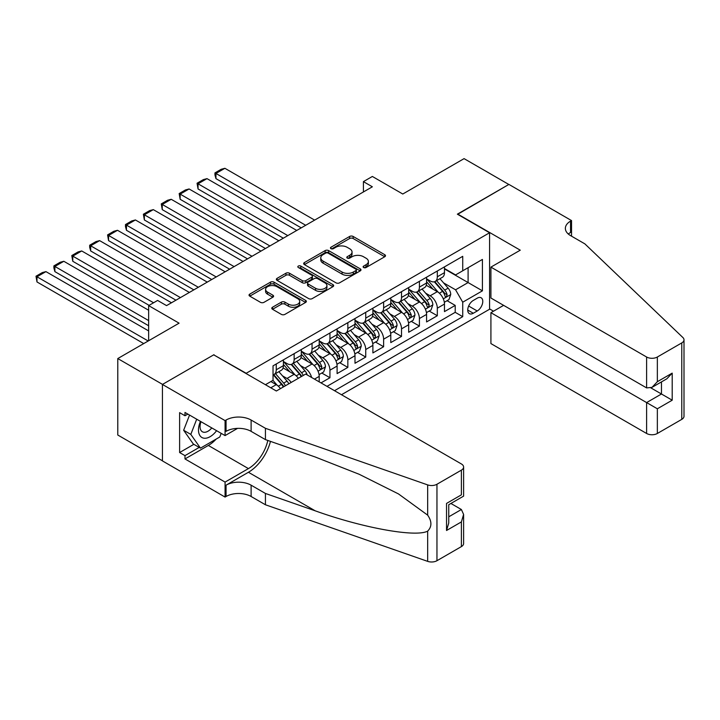 <?xml version="1.0" encoding="UTF-8"?>
<svg xmlns="http://www.w3.org/2000/svg" width="720" height="720" viewBox="0 0 720 720"><rect width="100%" height="100%" fill="white"/><g stroke="black" fill="none" stroke-linecap="round" stroke-linejoin="round"><path stroke-width="1.08" d="M363.636 267.516A1.737 1.008 0 0 0 366.093 267.516L384.759 256.743A2.484 1.431 0 0 0 385.488 255.726A2.484 1.431 0 0 0 384.759 254.709L353.142 236.457A2.484 1.431 0 0 0 349.623 236.457L330.966 247.23A1.737 1.008 0 0 0 330.453 247.941A1.737 1.008 0 0 0 330.966 248.652A1.737 1.008 0 0 0 333.423 248.652L335.835 247.257A7.947 4.59 0 0 1 347.076 247.257L349.713 248.778A7.947 4.59 0 0 1 352.044 252.027A7.947 4.59 0 0 1 349.713 255.267L347.301 256.662A1.737 1.008 0 0 0 346.788 257.373A1.737 1.008 0 0 0 347.301 258.084A1.737 1.008 0 0 0 349.758 258.084L352.17 256.689A7.947 4.59 0 0 1 363.42 256.689L366.048 258.21A7.947 4.59 0 0 1 368.379 261.459A7.947 4.59 0 0 1 366.048 264.699L363.636 266.094A1.737 1.008 0 0 0 363.123 266.805A1.737 1.008 0 0 0 363.636 267.516L363.636 266.094M272.511 307.242A2.484 1.431 0 0 0 271.782 308.259A2.484 1.431 0 0 0 272.511 309.276L281.385 314.397A2.484 1.431 0 0 0 284.895 314.397L305.622 302.427A2.484 1.431 0 0 0 306.351 301.41A2.484 1.431 0 0 0 305.622 300.402L274.005 282.141A2.484 1.431 0 0 0 270.495 282.141L249.768 294.111A2.484 1.431 0 0 0 249.039 295.128A2.484 1.431 0 0 0 249.768 296.136L260.478 302.328A2.484 1.431 0 0 0 263.988 302.328L272.862 297.207A2.484 1.431 0 0 0 273.591 296.19A2.484 1.431 0 0 0 272.862 295.173L267.552 292.104A6.642 3.834 0 0 1 265.599 289.395A6.642 3.834 0 0 1 269.703 285.849A6.642 3.834 0 0 1 276.948 286.686L297.765 298.701A6.642 3.834 0 0 1 299.709 301.41A6.642 3.834 0 0 1 295.605 304.956A6.642 3.834 0 0 1 288.369 304.128L284.895 302.121A2.484 1.431 0 0 0 281.385 302.121L272.511 307.242L272.511 309.276M213.975 354.996L246.186 373.284L489.573 232.767L457.362 214.173L508.815 184.464L464.076 158.634L402.777 194.022L372.357 176.463L363.411 181.629L372.357 186.795L166.554 305.613L157.599 300.447L148.653 305.613L148.653 340.74M213.975 354.69L162.522 384.39L117.783 358.56L179.082 323.172L148.653 305.613M336.015 282.852A2.484 1.431 0 0 0 339.525 282.852L360.252 270.891A2.484 1.431 0 0 0 360.981 269.874A2.484 1.431 0 0 0 360.252 268.857L328.635 250.605A2.484 1.431 0 0 0 325.125 250.605L304.398 262.575A2.484 1.431 0 0 0 303.669 263.583A2.484 1.431 0 0 0 304.398 264.6L336.015 282.852M299.025 267.894A1.737 1.008 0 0 1 300.789 268.137L300.789 266.067L332.937 284.625A2.484 1.431 0 0 1 333.666 285.642A2.484 1.431 0 0 1 332.937 286.659L312.21 298.62A2.484 1.431 0 0 1 308.7 298.62L277.083 280.368L277.083 278.343A2.484 1.431 0 0 0 276.354 279.351A2.484 1.431 0 0 0 277.083 280.368M277.083 278.343L285.948 273.222A2.484 1.431 0 0 1 289.467 273.222L302.283 280.62A2.484 1.431 0 0 0 305.802 280.62L311.688 277.227A2.484 1.431 0 0 0 312.408 276.21A2.484 1.431 0 0 0 311.688 275.193L298.332 267.489A1.737 1.008 0 0 1 297.828 266.778A1.737 1.008 0 0 1 298.899 265.851A1.737 1.008 0 0 1 300.789 266.067M162.432 460.8L117.783 435.024L117.783 358.56M320.994 382.896L329.94 377.73L321.795 373.032M318.294 355.194L322.785 357.786A10.125 5.841 60 0 1 329.94 370.188L337.104 366.057L337.104 373.599L347.841 367.398L339.696 362.7M336.186 344.862L340.677 347.454A10.125 5.841 60 0 1 347.841 359.856L354.996 355.725L354.996 363.267L365.733 357.066L357.588 352.368M354.078 334.53L358.578 337.122A10.125 5.841 60 0 1 365.733 349.524L372.888 345.393L372.888 352.935L383.625 346.734L375.489 342.036M371.979 324.198L376.47 326.79A10.125 5.841 60 0 1 383.625 339.192L390.789 335.061L390.789 342.603L401.526 336.402L393.381 331.704M389.871 313.866L394.371 316.458A10.125 5.841 60 0 1 401.526 328.86L408.681 324.729L408.681 332.271L419.418 326.07L411.282 321.372M407.772 303.534L412.263 306.126A10.125 5.841 60 0 1 419.418 318.528L426.582 314.397L426.582 321.939L437.319 315.738L437.319 308.196A10.125 5.841 -120 0 0 430.155 295.794L425.664 293.202M429.174 311.04L437.319 315.738M280.449 388.638A10.125 5.841 -120 0 0 276.255 384.651L270.882 381.555M298.341 378.306A10.125 5.841 -120 0 0 294.147 374.319L283.086 367.929M291.186 382.437A10.125 5.841 60 0 0 286.992 378.45L282.501 375.858M319.203 381.861L319.203 376.389A10.125 5.841 -120 0 0 312.048 363.987L300.978 357.597M311.625 377.487A10.125 5.841 60 0 0 304.884 368.118L300.393 365.526M337.104 366.057A10.125 5.841 -120 0 0 329.94 353.655L318.87 347.265M354.996 355.725A10.125 5.841 -120 0 0 347.841 343.323L336.771 336.933M372.888 345.393A10.125 5.841 -120 0 0 365.733 332.991L354.663 326.601M390.789 335.061A10.125 5.841 -120 0 0 383.625 322.659L372.564 316.269M408.681 324.729A10.125 5.841 -120 0 0 401.526 312.327L390.456 305.937M426.582 314.397A10.125 5.841 -120 0 0 419.418 301.995L408.357 295.605M477.225 298.17L473.292 300.447A7.848 4.527 120 0 0 468.162 307.359A7.848 4.527 120 0 0 469.368 313.65A7.848 4.527 120 0 0 473.292 313.254L477.225 310.986A7.848 4.527 120 0 0 482.355 304.074A7.848 4.527 120 0 0 481.149 297.783A7.848 4.527 120 0 0 477.225 298.17M341.487 394.722L489.573 309.231L489.573 232.767M334.503 390.699L462.726 316.665L462.726 302.202L455.571 289.8L443.565 282.87M265.428 384.705L273.033 380.313L273.033 365.85L462.726 256.329L462.726 270.792L482.418 259.425L482.418 290.835L462.726 302.202M283.41 361.512L286.992 363.573A10.125 5.841 60 0 0 292.05 364.077L299.214 359.946A10.125 5.841 -120 0 0 301.311 355.311L301.311 349.524M301.311 351.18L304.884 353.241A10.125 5.841 60 0 0 309.951 353.745L317.106 349.614A10.125 5.841 -120 0 0 319.203 344.979L319.203 339.192M319.203 340.839L322.785 342.909A10.125 5.841 60 0 0 327.843 343.413L335.007 339.282A10.125 5.841 -120 0 0 337.104 334.647L337.104 328.86M337.104 330.507L340.677 332.577A10.125 5.841 60 0 0 345.744 333.081L352.899 328.95A10.125 5.841 -120 0 0 354.996 324.315L354.996 318.528M354.996 320.175L358.578 322.245A10.125 5.841 60 0 0 363.636 322.749L370.791 318.618A10.125 5.841 -120 0 0 372.888 313.983L372.888 308.196M372.888 309.843L376.47 311.913A10.125 5.841 60 0 0 381.537 312.417L388.692 308.286A10.125 5.841 -120 0 0 390.789 303.651L390.789 297.864M390.789 299.511L394.371 301.581A10.125 5.841 60 0 0 399.429 302.085L406.584 297.954A10.125 5.841 -120 0 0 408.681 293.319L408.681 287.532M408.681 289.179L412.263 291.249A10.125 5.841 60 0 0 417.321 291.753L424.485 287.622A10.125 5.841 -120 0 0 426.582 282.987L426.582 277.2M326.988 386.361L455.211 312.327L455.211 305.406L444.474 311.607L444.474 304.065A10.125 5.841 -120 0 0 437.319 291.663L426.249 285.273M426.582 278.847L430.155 280.917A10.125 5.841 -120 0 0 435.222 281.421A10.125 5.841 -120 0 0 437.319 276.786L437.319 270.999M435.222 281.421L442.377 277.29A10.125 5.841 -120 0 0 444.474 272.655L444.474 266.868M276.255 363.987L276.255 369.774A10.125 5.841 60 0 1 274.158 374.409A10.125 5.841 60 0 1 273.033 374.814M274.158 374.409L281.313 370.278A10.125 5.841 -120 0 0 283.41 365.643L283.41 359.856M294.147 353.655L294.147 359.442A10.125 5.841 60 0 1 292.05 364.077M312.048 343.323L312.048 349.11A10.125 5.841 60 0 1 309.951 353.745M329.94 332.991L329.94 338.778A10.125 5.841 60 0 1 327.843 343.413M347.841 322.659L347.841 328.446A10.125 5.841 60 0 1 345.744 333.081M365.733 312.327L365.733 318.114A10.125 5.841 60 0 1 363.636 322.749M383.625 301.995L383.625 307.782A10.125 5.841 60 0 1 381.537 312.417M401.526 291.663L401.526 297.45A10.125 5.841 60 0 1 399.429 302.085M419.418 281.331L419.418 287.118A10.125 5.841 60 0 1 417.321 291.753M419.418 318.528L419.418 326.07M401.526 328.86L401.526 336.402M383.625 339.192L383.625 346.734M365.733 349.524L365.733 357.066M347.841 359.856L347.841 367.398M329.94 370.188L329.94 377.73M455.571 289.8L468.099 282.573L468.099 267.696L482.418 259.425M444.474 268.929L482.418 290.835M444.474 268.515L455.571 274.923L462.726 270.792M363.411 181.629L363.411 191.961M447.066 300.699L455.211 305.406M455.211 312.327L462.726 316.665M364.329 267.759L366.048 266.769A7.947 4.59 0 0 0 368.379 263.52L368.379 261.459M352.044 252.027L352.044 254.088A7.947 4.59 0 0 1 349.713 257.337L347.994 258.327M384.723 256.761L353.142 238.518A2.484 1.431 0 0 0 349.623 238.518L331.659 248.895M360.225 270.909L328.635 252.666A2.484 1.431 0 0 0 325.125 252.666L304.425 264.618M355.86 270.585A1.737 1.008 0 0 0 356.373 269.874A1.737 1.008 0 0 0 355.86 269.163L328.113 253.143A1.737 1.008 0 0 0 325.647 253.143L323.1 254.61A7.947 4.59 0 0 0 320.778 257.859A7.947 4.59 0 0 0 323.1 261.099L342.072 272.052A7.947 4.59 0 0 0 353.313 272.052L355.86 270.585L355.86 272.646A1.737 1.008 0 0 0 356.373 271.935L356.373 269.874M320.778 257.859L320.778 259.92A7.947 4.59 0 0 0 323.1 263.169L323.1 261.099M355.86 272.646L353.313 274.122A7.947 4.59 0 0 1 342.072 274.122L323.1 263.169M277.11 280.386L285.948 275.283L285.948 273.222M312.408 276.21L312.408 278.28A2.484 1.431 0 0 1 311.688 279.288L305.802 282.69A2.484 1.431 0 0 1 302.283 282.69L289.467 275.283A2.484 1.431 0 0 0 285.948 275.283M300.789 268.137L332.91 286.677M315.594 288.306A6.642 3.834 0 0 0 322.839 289.134A6.642 3.834 0 0 0 326.934 285.588A6.642 3.834 0 0 0 324.99 282.879L317.655 278.649A2.484 1.431 0 0 0 314.145 278.649L308.259 282.042A2.484 1.431 0 0 0 307.53 283.059A2.484 1.431 0 0 0 308.259 284.067L315.594 288.306L315.594 290.376A6.642 3.834 0 0 0 322.839 291.204A6.642 3.834 0 0 0 326.934 287.658L326.934 285.588M307.53 283.059L307.53 285.12A2.484 1.431 0 0 0 308.259 286.137L308.259 284.067M315.594 290.376L308.259 286.137M299.709 301.41L299.709 303.48A6.642 3.834 0 0 1 295.605 307.026A6.642 3.834 0 0 1 288.369 306.189L284.895 304.191A2.484 1.431 0 0 0 281.385 304.191L272.547 309.294M265.599 289.395L265.599 291.465A6.642 3.834 0 0 0 267.552 294.174L267.552 292.104M272.826 297.225L267.552 294.174M305.595 302.445L274.005 284.211A2.484 1.431 0 0 0 270.495 284.211L249.795 296.163M444.321 302.292L448.947 299.619L450.738 294.453A6.705 3.87 -120 0 0 448.128 288.153L439.947 278.685M305.694 225.279L215.946 173.466L224.892 168.3L314.64 220.113M438.309 292.32L428.616 281.088A19.359 11.178 -120 0 0 426.582 278.964M215.946 178.632L214.956 174.96L214.956 172.899L215.946 173.466L215.946 178.632L301.221 227.862M432.99 289.17L427.572 282.888A16.074 9.279 -120 0 0 426.582 281.808M434.304 281.781L442.575 291.357A6.705 3.87 60 0 1 444.969 295.974L445.455 296.775L446.364 296.649L447.12 294.741A6.705 3.87 -120 0 0 444.726 290.115L436.554 280.647M434.799 281.628L443.682 291.915A3.42 1.971 60 0 1 444.546 293.247L447.12 294.741M214.956 172.899L221.22 169.281L224.892 168.3M200.448 421.371A16.452 9.495 120 0 0 204.309 438.237A16.452 9.495 120 0 0 216.585 430.686M201.006 421.695A11.259 6.498 120 0 0 202.383 431.775A11.259 6.498 120 0 0 204.03 432.279A11.259 6.498 120 0 0 211.797 427.923M221.202 433.35L219.789 436.986L200.466 448.137L193.311 444.006L183.645 430.263L189.54 415.08M200.466 448.137L190.809 434.394L196.704 419.211M183.645 430.263L190.809 434.394M503.622 305.352L490.914 312.687L490.914 343.584L646.614 433.476L646.614 402.579L661.464 394.002L661.464 381.897M490.914 312.687L657.351 408.78L657.351 433.476L681.777 419.364L681.777 342.909A7.596 4.383 0 0 0 684 339.813A7.596 4.383 0 0 0 682.902 337.545L584.865 243.873L570.555 235.611A17.712 10.224 180 0 1 565.362 228.375A17.712 10.224 180 0 1 570.555 221.148L571.536 220.581L508.905 184.41L457.632 214.326M457.632 214.02L520.263 250.182L490.914 267.12L646.614 357.012A7.596 4.383 0 0 0 657.351 357.012L681.777 342.909M571.536 220.581L571.536 235.557L570.996 235.872M489.573 308.916L493.506 311.193M490.914 267.12L490.914 298.017L646.614 387.909L646.614 357.012M684 339.813L684 416.268A7.596 4.383 180 0 1 681.777 419.364M657.351 433.476A7.596 4.383 180 0 1 646.614 433.476M568.323 234.036A17.712 10.224 180 0 1 570.555 232.461L570.555 221.148M650.907 387.909L672.201 400.203L657.351 408.78M657.351 357.012L657.351 381.708L651.978 387.378L646.614 387.909M657.351 381.708L672.201 373.131L666.837 378.801L651.978 387.378M305.694 374.058L461.385 463.95A7.596 4.383 -0 0 1 463.608 467.046A7.596 4.383 -0 0 1 461.385 470.151L436.959 484.254L436.959 560.709A7.596 4.383 180 0 1 427.662 561.366L265.428 504.765L251.109 496.494A17.712 10.224 -0 0 0 226.053 496.494L225.072 497.07L162.432 460.908L162.432 384.444L213.705 354.843L276.345 391.005L305.694 374.058M265.428 504.765L265.428 493.452L315.171 510.804C362.718 527.94 415.836 537.543 427.662 531.126C431.973 526.716 431.973 521.388 427.662 515.142L398.475 493.92L359.208 474.291L315.171 456.975L265.428 439.614L251.109 431.352A17.712 10.224 -0 0 0 226.053 431.352L226.053 420.039L225.072 420.606L162.432 384.444M265.428 439.614L265.428 428.301L251.109 420.039A17.712 10.224 -0 0 0 226.053 420.039M315.171 510.804L248.427 472.266L226.053 485.181A17.712 10.224 -0 0 1 251.109 485.181L265.428 493.452M461.385 546.606L461.385 521.919L463.608 514.431L463.608 543.51A7.596 4.383 180 0 1 461.385 546.606L436.959 560.709M427.662 515.142L427.662 484.902L265.428 428.301M216.225 439.038A28.476 16.443 -60 0 1 208.341 445.455L184.986 458.937L184.986 455.634L199.215 447.417M187.848 414.099L184.986 415.755L179.613 412.65L179.613 452.538L184.986 455.634M184.986 415.755L184.986 412.443L225.072 435.591L225.072 420.606M225.072 497.07L225.072 482.085L248.427 468.603A28.476 16.443 120 0 0 267.804 440.451M184.986 458.937L225.072 482.085M450.909 503.46L461.385 509.517L463.608 514.431M248.427 472.266A32.967 19.035 120 0 0 270.468 441.378M237.564 428.373L225.072 435.591M427.662 484.902A7.596 4.383 -0 0 0 436.959 484.254M179.613 452.538L193.842 444.321M461.385 521.919L446.535 530.487L448.758 523.008L448.758 504.702L463.608 496.125L463.608 467.046M446.535 530.487L446.535 503.424C449.433 505.089 449.433 505.089 446.535 503.424L461.385 494.847C464.283 496.512 464.283 496.512 461.385 494.847L461.385 470.151M426.429 312.624L431.055 309.951L432.846 304.785A6.705 3.87 -120 0 0 430.227 298.485L422.055 289.017M287.793 235.611L198.045 183.798L207 178.632L296.748 230.445M420.417 302.652L410.715 291.42A19.359 11.178 -120 0 0 408.681 289.296M198.045 188.964L197.064 183.231L198.045 183.798L198.045 188.964L283.32 238.194M415.098 299.502L409.671 293.22A16.074 9.279 -120 0 0 408.681 292.14M416.412 292.113L424.683 301.689A6.705 3.87 60 0 1 427.077 306.306L427.563 307.107L428.472 306.981L429.219 305.073A6.705 3.87 -120 0 0 426.834 300.447L418.653 290.979M416.898 291.96L425.79 302.247A3.42 1.971 60 0 1 426.645 303.579L429.219 305.073M197.064 183.231L203.328 179.613L207 178.632M408.537 322.956L413.154 320.283L414.945 315.117A6.705 3.87 -120 0 0 412.335 308.817L404.154 299.349M269.901 245.943L180.153 194.13L189.099 188.964L278.847 240.777M402.516 312.984L392.823 301.752A19.359 11.178 -120 0 0 390.789 299.628M180.153 199.296L179.172 193.563L180.153 194.13L180.153 199.296L265.428 248.526M397.206 309.834L391.779 303.552A16.074 9.279 -120 0 0 390.789 302.472M398.52 302.445L406.791 312.021A6.705 3.87 60 0 1 409.176 316.638L409.662 317.439L410.571 317.313L411.327 315.405A6.705 3.87 -120 0 0 408.933 310.779L400.761 301.311M399.006 302.292L407.889 312.579A3.42 1.971 60 0 1 408.753 313.92L411.327 315.405M179.172 193.563L185.427 189.945L189.099 188.964M390.636 333.288L395.262 330.615L397.053 325.449A6.705 3.87 -120 0 0 394.443 319.149L386.262 309.681M252 256.275L162.252 204.462L171.207 199.296L260.955 251.109M384.624 323.316L374.931 312.084A19.359 11.178 -120 0 0 372.888 309.96M162.252 209.628L161.271 203.895L162.252 204.462L162.252 209.628L247.527 258.858M379.305 320.166L373.878 313.884A16.074 9.279 -120 0 0 372.888 312.804M380.619 312.777L388.89 322.353A6.705 3.87 60 0 1 391.284 326.97L391.77 327.771L392.679 327.645L393.426 325.737A6.705 3.87 -120 0 0 391.041 321.111L382.86 311.643M381.105 312.624L389.997 322.911A3.42 1.971 60 0 1 390.852 324.252L393.426 325.737M161.271 203.895L167.535 200.277L171.207 199.296M372.744 343.62L377.37 340.947L379.152 335.781A6.705 3.87 -120 0 0 376.542 329.481L368.37 320.013M234.108 266.607L144.36 214.794L153.306 209.628L243.054 261.441M366.732 333.648L357.03 322.416A19.359 11.178 -120 0 0 354.996 320.292M144.36 219.96L143.379 214.227L144.36 214.794L144.36 219.96L229.635 269.19M361.413 330.498L355.986 324.216A16.074 9.279 -120 0 0 354.996 323.136M362.727 323.109L370.998 332.685A6.705 3.87 60 0 1 373.383 337.302L373.878 338.103L374.778 337.977L375.534 336.069A6.705 3.87 -120 0 0 373.14 331.443L364.968 321.984M363.213 322.956L372.096 333.243A3.42 1.971 60 0 1 372.96 334.584L375.534 336.069M143.379 214.227L149.643 210.609L153.306 209.628M354.843 353.952L359.469 351.279L361.26 346.113A6.705 3.87 -120 0 0 358.65 339.813L350.469 330.345M216.216 276.939L126.468 225.126L135.414 219.96L225.162 271.773M348.831 343.98L339.138 332.748A19.359 11.178 -120 0 0 337.104 330.624M126.468 230.292L125.478 226.62L125.478 224.559L126.468 225.126L126.468 230.292L211.734 279.522M343.512 340.83L338.094 334.548A16.074 9.279 -120 0 0 337.104 333.468M344.826 333.441L353.097 343.017A6.705 3.87 60 0 1 355.491 347.643L355.977 348.435L356.886 348.309L357.642 346.401A6.705 3.87 -120 0 0 355.248 341.775L347.067 332.316M345.312 333.288L354.204 343.575A3.42 1.971 60 0 1 355.059 344.916L357.642 346.401M125.478 224.559L131.742 220.941L135.414 219.96M336.951 364.284L341.577 361.611L343.359 356.445A6.705 3.87 -120 0 0 340.749 350.145L332.577 340.677M198.315 287.271L108.567 235.458L117.513 230.292L207.261 282.105M330.939 354.312L321.237 343.08A19.359 11.178 -120 0 0 319.203 340.956M108.567 240.624L107.586 234.891L108.567 235.458L108.567 240.624L193.842 289.854M325.62 351.162L320.193 344.88A16.074 9.279 -120 0 0 319.203 343.8M326.934 343.773L335.205 353.349A6.705 3.87 60 0 1 337.59 357.975L338.085 358.767L338.985 358.641L339.741 356.733A6.705 3.87 -120 0 0 337.347 352.107L329.175 342.648M327.42 343.62L336.303 353.907A3.42 1.971 60 0 1 337.167 355.248L339.741 356.733M107.586 234.891L113.85 231.273L117.513 230.292M319.05 374.616L323.676 371.943L325.467 366.777A6.705 3.87 -120 0 0 322.857 360.477L314.676 351.009M180.423 297.603L90.675 245.79L99.621 240.624L189.369 292.437M313.038 364.644L303.345 353.412A19.359 11.178 -120 0 0 301.311 351.288M90.675 250.956L89.685 247.284L89.685 245.223L90.675 245.79L90.675 250.956L175.95 300.186M307.719 361.494L302.301 355.212A16.074 9.279 -120 0 0 301.311 354.132M309.033 354.105L317.304 363.681A6.705 3.87 60 0 1 319.698 368.307L320.184 369.099L321.093 368.973L321.849 367.065A6.705 3.87 -120 0 0 319.455 362.439L311.274 352.98M309.519 353.952L318.411 364.239A3.42 1.971 60 0 1 319.275 365.58L321.849 367.065M89.685 245.223L95.949 241.605L99.621 240.624M307.224 374.94A6.705 3.87 -120 0 0 304.956 370.809L296.784 361.341M153.576 302.769L72.774 256.122L81.72 250.956L171.468 302.769M295.146 374.976L285.444 363.744A19.359 11.178 -120 0 0 283.41 361.62M72.774 261.288L71.793 255.555L72.774 256.122L72.774 261.288L149.103 305.352M289.827 371.826L284.4 365.544A16.074 9.279 -120 0 0 283.41 364.464M303.273 375.453A6.705 3.87 -120 0 0 301.563 372.771L293.382 363.312M291.627 364.284L300.51 374.571A3.42 1.971 60 0 1 301.374 375.912L301.932 376.227M291.141 364.437L299.412 374.013A6.705 3.87 60 0 1 301.131 376.695M71.793 255.555L78.057 251.937L81.72 250.956M288.783 383.823A6.705 3.87 -120 0 0 287.064 381.141L278.883 371.673M148.653 320.589L54.882 266.454L63.828 261.288L148.653 310.257M277.245 385.308L272.97 380.349M54.882 271.62L53.892 267.948L53.892 265.887L54.882 266.454L54.882 271.62L148.653 325.755M271.926 382.158L271.233 381.348M285.381 385.785A6.705 3.87 -120 0 0 283.662 383.103L275.49 373.644M273.735 374.616L282.618 384.903A3.42 1.971 60 0 1 283.482 386.244L284.04 386.559M273.249 374.769L281.511 384.345A6.705 3.87 60 0 1 283.23 387.027M53.892 265.887L60.156 262.269L63.828 261.288M148.203 341.001L36.981 276.786L45.936 271.62L148.653 330.921M36.981 281.952L36 276.219L36.981 276.786L36.981 281.952L143.73 343.584M36 276.219L42.264 272.601L45.936 271.62M270.792 387.801L276.255 384.651M286.992 378.45L294.147 374.319M304.884 368.118L312.048 363.987M322.785 357.786L329.94 353.655M340.677 347.454L347.841 343.323M358.578 337.122L365.733 332.991M376.47 326.79L383.625 322.659M394.371 316.458L401.526 312.327M412.263 306.126L419.418 301.995M430.155 295.794L437.319 291.663M437.319 276.786L444.474 272.655M276.255 369.774L283.41 365.643M294.147 359.442L301.311 355.311M312.048 349.11L319.203 344.979M329.94 338.778L337.104 334.647M347.841 328.446L354.996 324.315M365.733 318.114L372.888 313.983M383.625 307.782L390.789 303.651M401.526 297.45L408.681 293.319M419.418 287.118L426.582 282.987M437.319 308.196L444.474 304.065M314.46 379.125L319.203 376.389M468.639 306.027L477.225 310.986M467.739 310.05L473.292 313.254M366.048 266.769L366.048 264.699M347.301 258.084L347.301 256.662M349.713 257.337L349.713 255.267M330.966 248.652L330.966 247.23M349.623 238.518L349.623 236.457M353.142 238.518L353.142 236.457M384.759 256.743L384.759 254.709M304.398 264.6L304.398 262.575M325.125 252.666L325.125 250.605M328.635 252.666L328.635 250.605M360.252 270.891L360.252 268.857M342.072 274.122L342.072 272.052M353.313 274.122L353.313 272.052M289.467 275.283L289.467 273.222M302.283 282.69L302.283 280.62M305.802 282.69L305.802 280.62M311.688 279.288L311.688 277.227M332.937 286.659L332.937 284.625M281.385 304.191L281.385 302.121M284.895 304.191L284.895 302.121M288.369 306.189L288.369 304.128M272.862 297.207L272.862 295.173M249.768 296.136L249.768 294.111M270.495 284.211L270.495 282.141M274.005 284.211L274.005 282.141M305.622 302.427L305.622 300.402M443.304 298.845L450.693 294.579M428.616 281.088L429.534 280.557M444.726 290.115L448.128 288.153M439.38 293.202L442.575 291.357M672.201 373.131L672.201 400.203M251.109 431.352L251.109 420.039M251.109 485.181L251.109 496.494M427.662 561.366L427.662 531.126M226.053 485.181L226.053 496.494M208.341 445.455L248.427 468.603M448.758 516.807L461.385 509.517M425.403 309.186L432.801 304.911M410.715 291.42L411.642 290.889M426.834 300.447L430.227 298.485M421.488 303.534L424.683 301.689M407.511 319.518L414.9 315.243M392.823 301.752L393.741 301.221M408.933 310.779L412.335 308.817M403.587 313.866L406.791 312.021M389.61 329.85L397.008 325.575M374.931 312.084L375.849 311.553M391.041 321.111L394.443 319.149M385.695 324.198L388.89 322.353M371.718 340.182L379.107 335.907M357.03 322.416L357.948 321.885M373.14 331.443L376.542 329.481M367.794 334.53L370.998 332.685M353.826 350.514L361.215 346.239M339.138 332.748L340.056 332.217M355.248 341.775L358.65 339.813M349.902 344.862L353.097 343.017M335.925 360.846L343.323 356.571M321.237 343.08L322.164 342.549M337.347 352.107L340.749 350.145M332.001 355.194L335.205 353.349M318.033 371.178L325.422 366.903M303.345 353.412L304.263 352.881M319.455 362.439L322.857 360.477M314.109 365.526L317.304 363.681M285.444 363.744L286.371 363.213M301.563 372.771L304.956 370.809M296.208 375.858L299.412 374.013M283.662 383.103L287.064 381.141M278.316 386.19L281.511 384.345"/></g></svg>
